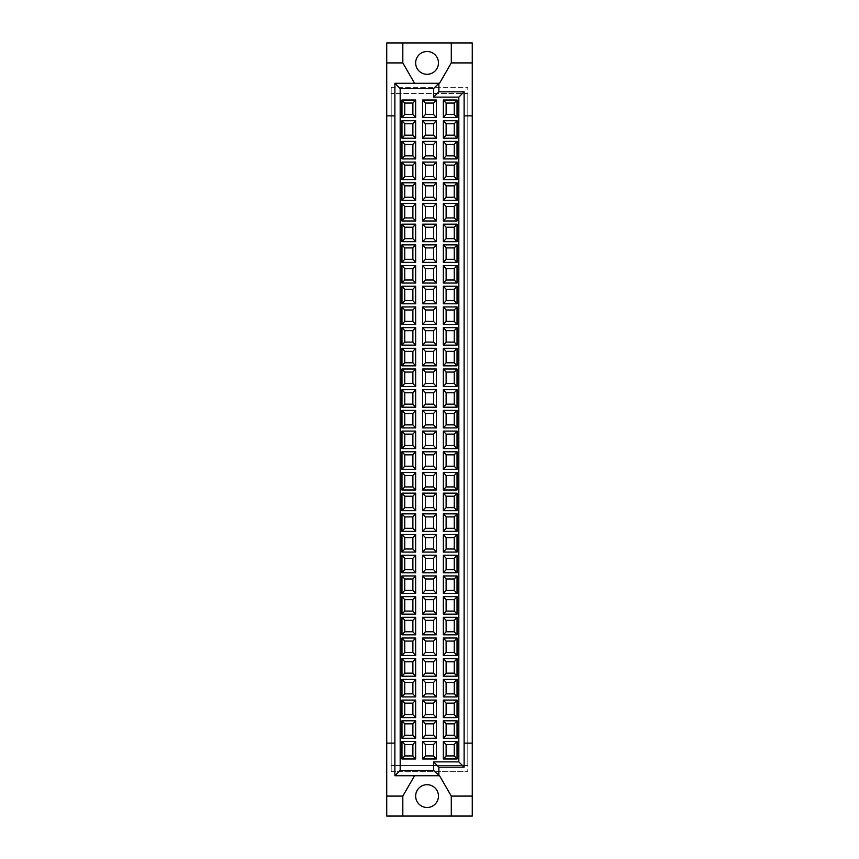 <?xml version="1.0" encoding="UTF-8"?>
<svg xmlns="http://www.w3.org/2000/svg" width="859" height="859" viewBox="0 0 859 859"><rect width="100%" height="100%" fill="white"/><g stroke="black" fill="none" stroke-linecap="round" stroke-linejoin="round"><path stroke-width="0.64" stroke-dasharray="4.29 3.22" d="M467.79 93.459L467.79 765.541L391.21 765.541L391.21 93.459L391.21 765.541L467.79 765.541L467.79 93.459L391.21 93.459L467.79 93.459M391.21 87.35L391.21 771.65L391.21 87.35L467.79 87.35L467.79 771.65L467.79 87.35L391.21 87.35M427.052 51.508A11.403 11.403 0 0 0 417.184 68.613A11.403 11.403 0 0 0 436.93 68.613A11.403 11.403 0 0 0 427.052 51.508M438.863 83.28L438.863 91.827L464.118 91.827L464.118 115.858L472.267 115.858M464.118 115.858L464.118 743.142L472.267 743.142M438.863 775.72L438.863 767.173L464.118 767.173L464.118 743.142M427.052 784.686A11.403 11.403 0 0 0 417.184 801.791A11.403 11.403 0 0 0 436.93 801.791A11.403 11.403 0 0 0 427.052 784.686M451.297 816.05L451.297 796.089L439.529 775.72L414.575 775.72L402.817 796.089L402.817 816.05M451.297 796.089L472.267 796.089M386.733 796.089L402.817 796.089M472.267 816.05L386.733 816.05L386.733 42.95L472.267 42.95L472.267 816.05M386.733 62.911L402.817 62.911L414.575 83.28L394.882 83.28L394.882 743.142L386.733 743.142M402.817 42.95L402.817 62.911M386.733 115.858L394.882 115.858M394.882 743.142L394.882 775.72L414.575 775.72M414.575 83.28L439.529 83.28L451.297 62.911L472.267 62.911M451.297 62.911L451.297 42.95M391.21 771.65L467.79 771.65L391.21 771.65"/><path stroke-width="1.29" d="M457.031 738.289L454.261 735.24L446.122 735.24L443.351 738.289L443.351 720.776L457.031 720.776L457.031 738.289L443.351 738.289M443.351 720.776L446.122 723.836L454.261 723.836L454.261 735.24M454.261 723.836L457.031 720.776M446.122 723.836L446.122 735.24M436.34 738.289L433.57 735.24L425.43 735.24L422.66 738.289L422.66 720.776L436.34 720.776L436.34 738.289L422.66 738.289M422.66 720.776L425.43 723.836L433.57 723.836L433.57 735.24M433.57 723.836L436.34 720.776M425.43 723.836L425.43 735.24M415.649 738.289L412.878 735.24L404.739 735.24L401.969 738.289L401.969 720.776L415.649 720.776L415.649 738.289L401.969 738.289M401.969 720.776L404.739 723.836L412.878 723.836L412.878 735.24M412.878 723.836L415.649 720.776M404.739 723.836L404.739 735.24M457.031 717.598L454.261 714.548L446.122 714.548L443.351 717.598L443.351 700.085L457.031 700.085L457.031 717.598L443.351 717.598M443.351 700.085L446.122 703.145L454.261 703.145L454.261 714.548M454.261 703.145L457.031 700.085M446.122 703.145L446.122 714.548M436.34 717.598L433.57 714.548L425.43 714.548L422.66 717.598L422.66 700.085L436.34 700.085L436.34 717.598L422.66 717.598M422.66 700.085L425.43 703.145L433.57 703.145L433.57 714.548M433.57 703.145L436.34 700.085M425.43 703.145L425.43 714.548M415.649 717.598L412.878 714.548L404.739 714.548L401.969 717.598L401.969 700.085L415.649 700.085L415.649 717.598L401.969 717.598M401.969 700.085L404.739 703.145L412.878 703.145L412.878 714.548M412.878 703.145L415.649 700.085M404.739 703.145L404.739 714.548M457.031 696.907L454.261 693.857L446.122 693.857L443.351 696.907L443.351 679.394L457.031 679.394L457.031 696.907L443.351 696.907M443.351 679.394L446.122 682.443L454.261 682.443L454.261 693.857M454.261 682.443L457.031 679.394M446.122 682.443L446.122 693.857M436.34 696.907L433.57 693.857L425.43 693.857L422.66 696.907L422.66 679.394L436.34 679.394L436.34 696.907L422.66 696.907M422.66 679.394L425.43 682.443L433.57 682.443L433.57 693.857M433.57 682.443L436.34 679.394M425.43 682.443L425.43 693.857M415.649 696.907L412.878 693.857L404.739 693.857L401.969 696.907L401.969 679.394L415.649 679.394L415.649 696.907L401.969 696.907M401.969 679.394L404.739 682.443L412.878 682.443L412.878 693.857M412.878 682.443L415.649 679.394M404.739 682.443L404.739 693.857M457.031 676.216L454.261 673.166L446.122 673.166L443.351 676.216L443.351 658.703L457.031 658.703L457.031 676.216L443.351 676.216M443.351 658.703L446.122 661.752L454.261 661.752L454.261 673.166M454.261 661.752L457.031 658.703M446.122 661.752L446.122 673.166M436.34 676.216L433.57 673.166L425.43 673.166L422.66 676.216L422.66 658.703L436.34 658.703L436.34 676.216L422.66 676.216M422.66 658.703L425.43 661.752L433.57 661.752L433.57 673.166M433.57 661.752L436.34 658.703M425.43 661.752L425.43 673.166M415.649 676.216L412.878 673.166L404.739 673.166L401.969 676.216L401.969 658.703L415.649 658.703L415.649 676.216L401.969 676.216M401.969 658.703L404.739 661.752L412.878 661.752L412.878 673.166M412.878 661.752L415.649 658.703M404.739 661.752L404.739 673.166M457.031 655.524L454.261 652.464L446.122 652.464L443.351 655.524L443.351 638.012L457.031 638.012L457.031 655.524L443.351 655.524M443.351 638.012L446.122 641.061L454.261 641.061L454.261 652.464M454.261 641.061L457.031 638.012M446.122 641.061L446.122 652.464M436.34 655.524L433.57 652.464L425.43 652.464L422.66 655.524L422.66 638.012L436.34 638.012L436.34 655.524L422.66 655.524M422.66 638.012L425.43 641.061L433.57 641.061L433.57 652.464M433.57 641.061L436.34 638.012M425.43 641.061L425.43 652.464M415.649 655.524L412.878 652.464L404.739 652.464L401.969 655.524L401.969 638.012L415.649 638.012L415.649 655.524L401.969 655.524M401.969 638.012L404.739 641.061L412.878 641.061L412.878 652.464M412.878 641.061L415.649 638.012M404.739 641.061L404.739 652.464M457.031 634.833L454.261 631.773L446.122 631.773L443.351 634.833L443.351 617.32L457.031 617.32L457.031 634.833L443.351 634.833M443.351 617.32L446.122 620.37L454.261 620.37L454.261 631.773M454.261 620.37L457.031 617.32M446.122 620.37L446.122 631.773M436.34 634.833L433.57 631.773L425.43 631.773L422.66 634.833L422.66 617.32L436.34 617.32L436.34 634.833L422.66 634.833M422.66 617.32L425.43 620.37L433.57 620.37L433.57 631.773M433.57 620.37L436.34 617.32M425.43 620.37L425.43 631.773M415.649 634.833L412.878 631.773L404.739 631.773L401.969 634.833L401.969 617.32L415.649 617.32L415.649 634.833L401.969 634.833M401.969 617.32L404.739 620.37L412.878 620.37L412.878 631.773M412.878 620.37L415.649 617.32M404.739 620.37L404.739 631.773M457.031 614.142L454.261 611.082L446.122 611.082L443.351 614.142L443.351 596.629L457.031 596.629L457.031 614.142L443.351 614.142M443.351 596.629L446.122 599.679L454.261 599.679L454.261 611.082M454.261 599.679L457.031 596.629M446.122 599.679L446.122 611.082M436.34 614.142L433.57 611.082L425.43 611.082L422.66 614.142L422.66 596.629L436.34 596.629L436.34 614.142L422.66 614.142M422.66 596.629L425.43 599.679L433.57 599.679L433.57 611.082M433.57 599.679L436.34 596.629M425.43 599.679L425.43 611.082M415.649 614.142L412.878 611.082L404.739 611.082L401.969 614.142L401.969 596.629L415.649 596.629L415.649 614.142L401.969 614.142M401.969 596.629L404.739 599.679L412.878 599.679L412.878 611.082M412.878 599.679L415.649 596.629M404.739 599.679L404.739 611.082M457.031 593.451L454.261 590.391L446.122 590.391L443.351 593.451L443.351 575.938L457.031 575.938L457.031 593.451L443.351 593.451M443.351 575.938L446.122 578.987L454.261 578.987L454.261 590.391M454.261 578.987L457.031 575.938M446.122 578.987L446.122 590.391M436.34 593.451L433.57 590.391L425.43 590.391L422.66 593.451L422.66 575.938L436.34 575.938L436.34 593.451L422.66 593.451M422.66 575.938L425.43 578.987L433.57 578.987L433.57 590.391M433.57 578.987L436.34 575.938M425.43 578.987L425.43 590.391M415.649 593.451L412.878 590.391L404.739 590.391L401.969 593.451L401.969 575.938L415.649 575.938L415.649 593.451L401.969 593.451M401.969 575.938L404.739 578.987L412.878 578.987L412.878 590.391M412.878 578.987L415.649 575.938M404.739 578.987L404.739 590.391M457.031 572.76L454.261 569.7L446.122 569.7L443.351 572.76L443.351 555.236L457.031 555.236L457.031 572.76L443.351 572.76M443.351 555.236L446.122 558.296L454.261 558.296L454.261 569.7M454.261 558.296L457.031 555.236M446.122 558.296L446.122 569.7M436.34 572.76L433.57 569.7L425.43 569.7L422.66 572.76L422.66 555.236L436.34 555.236L436.34 572.76L422.66 572.76M422.66 555.236L425.43 558.296L433.57 558.296L433.57 569.7M433.57 558.296L436.34 555.236M425.43 558.296L425.43 569.7M415.649 572.76L412.878 569.7L404.739 569.7L401.969 572.76L401.969 555.236L415.649 555.236L415.649 572.76L401.969 572.76M401.969 555.236L404.739 558.296L412.878 558.296L412.878 569.7M412.878 558.296L415.649 555.236M404.739 558.296L404.739 569.7M457.031 552.069L454.261 549.008L446.122 549.008L443.351 552.069L443.351 534.545L457.031 534.545L457.031 552.069L443.351 552.069M443.351 534.545L446.122 537.605L454.261 537.605L454.261 549.008M454.261 537.605L457.031 534.545M446.122 537.605L446.122 549.008M436.34 552.069L433.57 549.008L425.43 549.008L422.66 552.069L422.66 534.545L436.34 534.545L436.34 552.069L422.66 552.069M422.66 534.545L425.43 537.605L433.57 537.605L433.57 549.008M433.57 537.605L436.34 534.545M425.43 537.605L425.43 549.008M415.649 552.069L412.878 549.008L404.739 549.008L401.969 552.069L401.969 534.545L415.649 534.545L415.649 552.069L401.969 552.069M401.969 534.545L404.739 537.605L412.878 537.605L412.878 549.008M412.878 537.605L415.649 534.545M404.739 537.605L404.739 549.008M457.031 531.367L454.261 528.317L446.122 528.317L443.351 531.367L443.351 513.854L457.031 513.854L457.031 531.367L443.351 531.367M443.351 513.854L446.122 516.914L454.261 516.914L454.261 528.317M454.261 516.914L457.031 513.854M446.122 516.914L446.122 528.317M436.34 531.367L433.57 528.317L425.43 528.317L422.66 531.367L422.66 513.854L436.34 513.854L436.34 531.367L422.66 531.367M422.66 513.854L425.43 516.914L433.57 516.914L433.57 528.317M433.57 516.914L436.34 513.854M425.43 516.914L425.43 528.317M415.649 531.367L412.878 528.317L404.739 528.317L401.969 531.367L401.969 513.854L415.649 513.854L415.649 531.367L401.969 531.367M401.969 513.854L404.739 516.914L412.878 516.914L412.878 528.317M412.878 516.914L415.649 513.854M404.739 516.914L404.739 528.317M457.031 510.675L454.261 507.626L446.122 507.626L443.351 510.675L443.351 493.163L457.031 493.163L457.031 510.675L443.351 510.675M443.351 493.163L446.122 496.223L454.261 496.223L454.261 507.626M454.261 496.223L457.031 493.163M446.122 496.223L446.122 507.626M436.34 510.675L433.57 507.626L425.43 507.626L422.66 510.675L422.66 493.163L436.34 493.163L436.34 510.675L422.66 510.675M422.66 493.163L425.43 496.223L433.57 496.223L433.57 507.626M433.57 496.223L436.34 493.163M425.43 496.223L425.43 507.626M415.649 510.675L412.878 507.626L404.739 507.626L401.969 510.675L401.969 493.163L415.649 493.163L415.649 510.675L401.969 510.675M401.969 493.163L404.739 496.223L412.878 496.223L412.878 507.626M412.878 496.223L415.649 493.163M404.739 496.223L404.739 507.626M457.031 489.984L454.261 486.935L446.122 486.935L443.351 489.984L443.351 472.471L457.031 472.471L457.031 489.984L443.351 489.984M443.351 472.471L446.122 475.532L454.261 475.532L454.261 486.935M454.261 475.532L457.031 472.471M446.122 475.532L446.122 486.935M436.34 489.984L433.57 486.935L425.43 486.935L422.66 489.984L422.66 472.471L436.34 472.471L436.34 489.984L422.66 489.984M422.66 472.471L425.43 475.532L433.57 475.532L433.57 486.935M433.57 475.532L436.34 472.471M425.43 475.532L425.43 486.935M415.649 489.984L412.878 486.935L404.739 486.935L401.969 489.984L401.969 472.471L415.649 472.471L415.649 489.984L401.969 489.984M401.969 472.471L404.739 475.532L412.878 475.532L412.878 486.935M412.878 475.532L415.649 472.471M404.739 475.532L404.739 486.935M457.031 469.293L454.261 466.244L446.122 466.244L443.351 469.293L443.351 451.78L457.031 451.78L457.031 469.293L443.351 469.293M443.351 451.78L446.122 454.841L454.261 454.841L454.261 466.244M454.261 454.841L457.031 451.78M446.122 454.841L446.122 466.244M436.34 469.293L433.57 466.244L425.43 466.244L422.66 469.293L422.66 451.78L436.34 451.78L436.34 469.293L422.66 469.293M422.66 451.78L425.43 454.841L433.57 454.841L433.57 466.244M433.57 454.841L436.34 451.78M425.43 454.841L425.43 466.244M415.649 469.293L412.878 466.244L404.739 466.244L401.969 469.293L401.969 451.78L415.649 451.78L415.649 469.293L401.969 469.293M401.969 451.78L404.739 454.841L412.878 454.841L412.878 466.244M412.878 454.841L415.649 451.78M404.739 454.841L404.739 466.244M457.031 448.602L454.261 445.553L446.122 445.553L443.351 448.602L443.351 431.089L457.031 431.089L457.031 448.602L443.351 448.602M443.351 431.089L446.122 434.139L454.261 434.139L454.261 445.553M454.261 434.139L457.031 431.089M446.122 434.139L446.122 445.553M436.34 448.602L433.57 445.553L425.43 445.553L422.66 448.602L422.66 431.089L436.34 431.089L436.34 448.602L422.66 448.602M422.66 431.089L425.43 434.139L433.57 434.139L433.57 445.553M433.57 434.139L436.34 431.089M425.43 434.139L425.43 445.553M415.649 448.602L412.878 445.553L404.739 445.553L401.969 448.602L401.969 431.089L415.649 431.089L415.649 448.602L401.969 448.602M401.969 431.089L404.739 434.139L412.878 434.139L412.878 445.553M412.878 434.139L415.649 431.089M404.739 434.139L404.739 445.553M457.031 427.911L454.261 424.861L446.122 424.861L443.351 427.911L443.351 410.398L457.031 410.398L457.031 427.911L443.351 427.911M443.351 410.398L446.122 413.447L454.261 413.447L454.261 424.861M454.261 413.447L457.031 410.398M446.122 413.447L446.122 424.861M436.34 427.911L433.57 424.861L425.43 424.861L422.66 427.911L422.66 410.398L436.34 410.398L436.34 427.911L422.66 427.911M422.66 410.398L425.43 413.447L433.57 413.447L433.57 424.861M433.57 413.447L436.34 410.398M425.43 413.447L425.43 424.861M415.649 427.911L412.878 424.861L404.739 424.861L401.969 427.911L401.969 410.398L415.649 410.398L415.649 427.911L401.969 427.911M401.969 410.398L404.739 413.447L412.878 413.447L412.878 424.861M412.878 413.447L415.649 410.398M404.739 413.447L404.739 424.861M457.031 407.22L454.261 404.159L446.122 404.159L443.351 407.22L443.351 389.707L457.031 389.707L457.031 407.22L443.351 407.22M443.351 389.707L446.122 392.756L454.261 392.756L454.261 404.159M454.261 392.756L457.031 389.707M446.122 392.756L446.122 404.159M436.34 407.22L433.57 404.159L425.43 404.159L422.66 407.22L422.66 389.707L436.34 389.707L436.34 407.22L422.66 407.22M422.66 389.707L425.43 392.756L433.57 392.756L433.57 404.159M433.57 392.756L436.34 389.707M425.43 392.756L425.43 404.159M415.649 407.22L412.878 404.159L404.739 404.159L401.969 407.22L401.969 389.707L415.649 389.707L415.649 407.22L401.969 407.22M401.969 389.707L404.739 392.756L412.878 392.756L412.878 404.159M412.878 392.756L415.649 389.707M404.739 392.756L404.739 404.159M457.031 386.529L454.261 383.468L446.122 383.468L443.351 386.529L443.351 369.016L457.031 369.016L457.031 386.529L443.351 386.529M443.351 369.016L446.122 372.065L454.261 372.065L454.261 383.468M454.261 372.065L457.031 369.016M446.122 372.065L446.122 383.468M436.34 386.529L433.57 383.468L425.43 383.468L422.66 386.529L422.66 369.016L436.34 369.016L436.34 386.529L422.66 386.529M422.66 369.016L425.43 372.065L433.57 372.065L433.57 383.468M433.57 372.065L436.34 369.016M425.43 372.065L425.43 383.468M415.649 386.529L412.878 383.468L404.739 383.468L401.969 386.529L401.969 369.016L415.649 369.016L415.649 386.529L401.969 386.529M401.969 369.016L404.739 372.065L412.878 372.065L412.878 383.468M412.878 372.065L415.649 369.016M404.739 372.065L404.739 383.468M457.031 365.837L454.261 362.777L446.122 362.777L443.351 365.837L443.351 348.324L457.031 348.324L457.031 365.837L443.351 365.837M443.351 348.324L446.122 351.374L454.261 351.374L454.261 362.777M454.261 351.374L457.031 348.324M446.122 351.374L446.122 362.777M436.34 365.837L433.57 362.777L425.43 362.777L422.66 365.837L422.66 348.324L436.34 348.324L436.34 365.837L422.66 365.837M422.66 348.324L425.43 351.374L433.57 351.374L433.57 362.777M433.57 351.374L436.34 348.324M425.43 351.374L425.43 362.777M415.649 365.837L412.878 362.777L404.739 362.777L401.969 365.837L401.969 348.324L415.649 348.324L415.649 365.837L401.969 365.837M401.969 348.324L404.739 351.374L412.878 351.374L412.878 362.777M412.878 351.374L415.649 348.324M404.739 351.374L404.739 362.777M457.031 345.146L454.261 342.086L446.122 342.086L443.351 345.146L443.351 327.633L457.031 327.633L457.031 345.146L443.351 345.146M443.351 327.633L446.122 330.683L454.261 330.683L454.261 342.086M454.261 330.683L457.031 327.633M446.122 330.683L446.122 342.086M436.34 345.146L433.57 342.086L425.43 342.086L422.66 345.146L422.66 327.633L436.34 327.633L436.34 345.146L422.66 345.146M422.66 327.633L425.43 330.683L433.57 330.683L433.57 342.086M433.57 330.683L436.34 327.633M425.43 330.683L425.43 342.086M415.649 345.146L412.878 342.086L404.739 342.086L401.969 345.146L401.969 327.633L415.649 327.633L415.649 345.146L401.969 345.146M401.969 327.633L404.739 330.683L412.878 330.683L412.878 342.086M412.878 330.683L415.649 327.633M404.739 330.683L404.739 342.086M457.031 324.455L454.261 321.395L446.122 321.395L443.351 324.455L443.351 306.931L457.031 306.931L457.031 324.455L443.351 324.455M443.351 306.931L446.122 309.992L454.261 309.992L454.261 321.395M454.261 309.992L457.031 306.931M446.122 309.992L446.122 321.395M436.34 324.455L433.57 321.395L425.43 321.395L422.66 324.455L422.66 306.931L436.34 306.931L436.34 324.455L422.66 324.455M422.66 306.931L425.43 309.992L433.57 309.992L433.57 321.395M433.57 309.992L436.34 306.931M425.43 309.992L425.43 321.395M415.649 324.455L412.878 321.395L404.739 321.395L401.969 324.455L401.969 306.931L415.649 306.931L415.649 324.455L401.969 324.455M401.969 306.931L404.739 309.992L412.878 309.992L412.878 321.395M412.878 309.992L415.649 306.931M404.739 309.992L404.739 321.395M457.031 303.764L454.261 300.704L446.122 300.704L443.351 303.764L443.351 286.24L457.031 286.24L457.031 303.764L443.351 303.764M443.351 286.24L446.122 289.3L454.261 289.3L454.261 300.704M454.261 289.3L457.031 286.24M446.122 289.3L446.122 300.704M436.34 303.764L433.57 300.704L425.43 300.704L422.66 303.764L422.66 286.24L436.34 286.24L436.34 303.764L422.66 303.764M422.66 286.24L425.43 289.3L433.57 289.3L433.57 300.704M433.57 289.3L436.34 286.24M425.43 289.3L425.43 300.704M415.649 303.764L412.878 300.704L404.739 300.704L401.969 303.764L401.969 286.24L415.649 286.24L415.649 303.764L401.969 303.764M401.969 286.24L404.739 289.3L412.878 289.3L412.878 300.704M412.878 289.3L415.649 286.24M404.739 289.3L404.739 300.704M457.031 283.062L454.261 280.013L446.122 280.013L443.351 283.062L443.351 265.549L457.031 265.549L457.031 283.062L443.351 283.062M443.351 265.549L446.122 268.609L454.261 268.609L454.261 280.013M454.261 268.609L457.031 265.549M446.122 268.609L446.122 280.013M436.34 283.062L433.57 280.013L425.43 280.013L422.66 283.062L422.66 265.549L436.34 265.549L436.34 283.062L422.66 283.062M422.66 265.549L425.43 268.609L433.57 268.609L433.57 280.013M433.57 268.609L436.34 265.549M425.43 268.609L425.43 280.013M415.649 283.062L412.878 280.013L404.739 280.013L401.969 283.062L401.969 265.549L415.649 265.549L415.649 283.062L401.969 283.062M401.969 265.549L404.739 268.609L412.878 268.609L412.878 280.013M412.878 268.609L415.649 265.549M404.739 268.609L404.739 280.013M457.031 262.371L454.261 259.321L446.122 259.321L443.351 262.371L443.351 244.858L457.031 244.858L457.031 262.371L443.351 262.371M443.351 244.858L446.122 247.918L454.261 247.918L454.261 259.321M454.261 247.918L457.031 244.858M446.122 247.918L446.122 259.321M436.34 262.371L433.57 259.321L425.43 259.321L422.66 262.371L422.66 244.858L436.34 244.858L436.34 262.371L422.66 262.371M422.66 244.858L425.43 247.918L433.57 247.918L433.57 259.321M433.57 247.918L436.34 244.858M425.43 247.918L425.43 259.321M415.649 262.371L412.878 259.321L404.739 259.321L401.969 262.371L401.969 244.858L415.649 244.858L415.649 262.371L401.969 262.371M401.969 244.858L404.739 247.918L412.878 247.918L412.878 259.321M412.878 247.918L415.649 244.858M404.739 247.918L404.739 259.321M457.031 241.68L454.261 238.63L446.122 238.63L443.351 241.68L443.351 224.167L457.031 224.167L457.031 241.68L443.351 241.68M443.351 224.167L446.122 227.227L454.261 227.227L454.261 238.63M454.261 227.227L457.031 224.167M446.122 227.227L446.122 238.63M436.34 241.68L433.57 238.63L425.43 238.63L422.66 241.68L422.66 224.167L436.34 224.167L436.34 241.68L422.66 241.68M422.66 224.167L425.43 227.227L433.57 227.227L433.57 238.63M433.57 227.227L436.34 224.167M425.43 227.227L425.43 238.63M415.649 241.68L412.878 238.63L404.739 238.63L401.969 241.68L401.969 224.167L415.649 224.167L415.649 241.68L401.969 241.68M401.969 224.167L404.739 227.227L412.878 227.227L412.878 238.63M412.878 227.227L415.649 224.167M404.739 227.227L404.739 238.63M457.031 220.988L454.261 217.939L446.122 217.939L443.351 220.988L443.351 203.476L457.031 203.476L457.031 220.988L443.351 220.988M443.351 203.476L446.122 206.536L454.261 206.536L454.261 217.939M454.261 206.536L457.031 203.476M446.122 206.536L446.122 217.939M436.34 220.988L433.57 217.939L425.43 217.939L422.66 220.988L422.66 203.476L436.34 203.476L436.34 220.988L422.66 220.988M422.66 203.476L425.43 206.536L433.57 206.536L433.57 217.939M433.57 206.536L436.34 203.476M425.43 206.536L425.43 217.939M415.649 220.988L412.878 217.939L404.739 217.939L401.969 220.988L401.969 203.476L415.649 203.476L415.649 220.988L401.969 220.988M401.969 203.476L404.739 206.536L412.878 206.536L412.878 217.939M412.878 206.536L415.649 203.476M404.739 206.536L404.739 217.939M457.031 200.297L454.261 197.248L446.122 197.248L443.351 200.297L443.351 182.784L457.031 182.784L457.031 200.297L443.351 200.297M443.351 182.784L446.122 185.834L454.261 185.834L454.261 197.248M454.261 185.834L457.031 182.784M446.122 185.834L446.122 197.248M436.34 200.297L433.57 197.248L425.43 197.248L422.66 200.297L422.66 182.784L436.34 182.784L436.34 200.297L422.66 200.297M422.66 182.784L425.43 185.834L433.57 185.834L433.57 197.248M433.57 185.834L436.34 182.784M425.43 185.834L425.43 197.248M415.649 200.297L412.878 197.248L404.739 197.248L401.969 200.297L401.969 182.784L415.649 182.784L415.649 200.297L401.969 200.297M401.969 182.784L404.739 185.834L412.878 185.834L412.878 197.248M412.878 185.834L415.649 182.784M404.739 185.834L404.739 197.248M457.031 179.606L454.261 176.557L446.122 176.557L443.351 179.606L443.351 162.093L457.031 162.093L457.031 179.606L443.351 179.606M443.351 162.093L446.122 165.143L454.261 165.143L454.261 176.557M454.261 165.143L457.031 162.093M446.122 165.143L446.122 176.557M436.34 179.606L433.57 176.557L425.43 176.557L422.66 179.606L422.66 162.093L436.34 162.093L436.34 179.606L422.66 179.606M422.66 162.093L425.43 165.143L433.57 165.143L433.57 176.557M433.57 165.143L436.34 162.093M425.43 165.143L425.43 176.557M415.649 179.606L412.878 176.557L404.739 176.557L401.969 179.606L401.969 162.093L415.649 162.093L415.649 179.606L401.969 179.606M401.969 162.093L404.739 165.143L412.878 165.143L412.878 176.557M412.878 165.143L415.649 162.093M404.739 165.143L404.739 176.557M457.031 158.915L454.261 155.855L446.122 155.855L443.351 158.915L443.351 141.402L457.031 141.402L457.031 158.915L443.351 158.915M443.351 141.402L446.122 144.452L454.261 144.452L454.261 155.855M454.261 144.452L457.031 141.402M446.122 144.452L446.122 155.855M436.34 158.915L433.57 155.855L425.43 155.855L422.66 158.915L422.66 141.402L436.34 141.402L436.34 158.915L422.66 158.915M422.66 141.402L425.43 144.452L433.57 144.452L433.57 155.855M433.57 144.452L436.34 141.402M425.43 144.452L425.43 155.855M415.649 158.915L412.878 155.855L404.739 155.855L401.969 158.915L401.969 141.402L415.649 141.402L415.649 158.915L401.969 158.915M401.969 141.402L404.739 144.452L412.878 144.452L412.878 155.855M412.878 144.452L415.649 141.402M404.739 144.452L404.739 155.855M457.031 138.224L454.261 135.164L446.122 135.164L443.351 138.224L443.351 120.711L457.031 120.711L457.031 138.224L443.351 138.224M443.351 120.711L446.122 123.76L454.261 123.76L454.261 135.164M454.261 123.76L457.031 120.711M446.122 123.76L446.122 135.164M436.34 138.224L433.57 135.164L425.43 135.164L422.66 138.224L422.66 120.711L436.34 120.711L436.34 138.224L422.66 138.224M422.66 120.711L425.43 123.76L433.57 123.76L433.57 135.164M433.57 123.76L436.34 120.711M425.43 123.76L425.43 135.164M415.649 138.224L412.878 135.164L404.739 135.164L401.969 138.224L401.969 120.711L415.649 120.711L415.649 138.224L401.969 138.224M401.969 120.711L404.739 123.76L412.878 123.76L412.878 135.164M412.878 123.76L415.649 120.711M404.739 123.76L404.739 135.164M427.052 51.508A11.403 11.403 0 0 0 417.184 68.613A11.403 11.403 0 0 0 436.93 68.613A11.403 11.403 0 0 0 427.052 51.508M404.739 744.528L404.739 755.931L401.969 758.98L401.969 741.467L404.739 744.528L412.878 744.528L412.878 755.931L404.739 755.931M401.969 741.467L415.649 741.467L415.649 758.98L412.878 755.931M412.878 744.528L415.649 741.467M415.649 758.98L401.969 758.98M425.43 744.528L425.43 755.931L422.66 758.98L422.66 741.467L425.43 744.528L433.57 744.528L433.57 755.931L425.43 755.931M422.66 741.467L436.34 741.467L436.34 758.98L433.57 755.931M433.57 744.528L436.34 741.467M436.34 758.98L422.66 758.98M446.122 744.528L446.122 755.931L443.351 758.98L443.351 741.467L446.122 744.528L454.261 744.528L454.261 755.931L446.122 755.931M443.351 741.467L457.031 741.467L457.031 758.98L454.261 755.931M454.261 744.528L457.031 741.467M457.031 758.98L443.351 758.98M404.739 103.069L404.739 114.472L401.969 117.533L401.969 100.02L404.739 103.069L412.878 103.069L412.878 114.472L404.739 114.472M401.969 100.02L415.649 100.02L415.649 117.533L412.878 114.472M412.878 103.069L415.649 100.02M415.649 117.533L401.969 117.533M425.43 103.069L425.43 114.472L422.66 117.533L422.66 100.02L425.43 103.069L433.57 103.069L433.57 114.472L425.43 114.472M422.66 100.02L436.34 100.02L436.34 117.533L433.57 114.472M433.57 103.069L436.34 100.02M436.34 117.533L422.66 117.533M446.122 103.069L446.122 114.472L443.351 117.533L443.351 100.02L446.122 103.069L454.261 103.069L454.261 114.472L446.122 114.472M443.351 100.02L457.031 100.02L457.031 117.533L454.261 114.472M454.261 103.069L457.031 100.02M457.031 117.533L443.351 117.533M433.57 761.879L458.824 761.879L458.824 97.121L433.57 97.121L433.57 88.574L400.176 88.574L400.176 770.426L433.57 770.426L433.57 761.879L438.863 767.173L464.118 767.173L464.118 91.827L458.824 97.121M433.57 88.574L438.863 83.28L394.882 83.28L394.882 775.72L400.176 770.426M400.176 88.574L394.882 83.28M464.118 91.827L438.863 91.827L438.863 83.28L439.529 83.28L451.297 62.911L472.267 62.911L472.267 115.858L464.118 115.858M438.863 91.827L433.57 97.121M464.118 743.142L472.267 743.142L472.267 816.05L402.817 816.05L402.817 796.089L414.575 775.72M472.267 115.858L472.267 743.142M458.824 761.879L464.118 767.173M394.882 775.72L438.863 775.72L438.863 767.173M472.267 796.089L451.297 796.089L439.529 775.72L433.57 770.426M427.052 784.686A11.403 11.403 0 0 0 417.184 801.791A11.403 11.403 0 0 0 436.93 801.791A11.403 11.403 0 0 0 427.052 784.686M451.297 796.089L451.297 816.05M402.817 816.05L386.733 816.05L386.733 796.089L402.817 796.089M394.882 115.858L386.733 115.858L386.733 62.911L402.817 62.911L402.817 42.95L451.297 42.95L451.297 62.911M386.733 796.089L386.733 743.142L394.882 743.142M386.733 115.858L386.733 743.142M386.733 62.911L386.733 42.95L402.817 42.95M414.575 83.28L402.817 62.911M451.297 42.95L472.267 42.95L472.267 62.911"/></g></svg>
